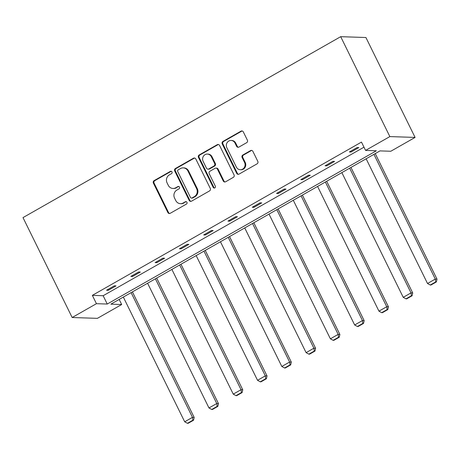 <?xml version="1.0" encoding="UTF-8"?>
<svg xmlns="http://www.w3.org/2000/svg" width="460" height="460" viewBox="0 0 460 460"><rect width="100%" height="100%" fill="white"/><g stroke="black" fill="none" stroke-linecap="round" stroke-linejoin="round"><path stroke-width="0.69" d="M171.994 171.913A1.294 1.208 -88.1 0 0 170.361 171.379L154.129 180.625A1.851 1.725 -88.1 0 0 153.404 183.132L167.883 212.549A1.851 1.725 -88.1 0 0 170.211 213.314L186.449 204.067A1.294 1.208 -88.1 0 0 185.926 201.63A1.294 1.208 -88.1 0 0 185.322 201.779L183.224 202.975A5.928 5.526 -88.1 0 1 180.452 203.671A5.928 5.526 -88.1 0 1 175.76 200.531L174.553 198.082A5.928 5.526 -88.1 0 1 176.87 190.066L178.969 188.87A1.294 1.208 -88.1 0 0 178.445 186.427A1.294 1.208 -88.1 0 0 177.842 186.582L175.743 187.778A5.928 5.526 -88.1 0 1 172.971 188.468A5.928 5.526 -88.1 0 1 168.28 185.328L167.072 182.879A5.928 5.526 -88.1 0 1 169.389 174.863L171.488 173.667A1.294 1.208 -88.1 0 0 171.994 171.913M171.31 171.292A1.294 1.208 -88.1 0 0 171.045 171.402L154.813 180.648A1.851 1.725 -88.1 0 0 154.089 183.149L168.561 212.572A1.851 1.725 -88.1 0 0 169.688 213.503M186.265 201.693A1.294 1.208 -88.1 0 0 186.001 201.802L183.224 202.975M178.785 186.495A1.294 1.208 -88.1 0 0 178.526 186.605L175.743 187.778M246.658 142.68A1.851 1.725 -88.1 0 0 247.382 140.179L243.323 131.922A1.851 1.725 -88.1 0 0 240.988 131.157L222.962 141.427A1.851 1.725 -88.1 0 0 222.237 143.928L236.71 173.351A1.851 1.725 -88.1 0 0 239.045 174.116L257.071 163.846A1.851 1.725 -88.1 0 0 257.795 161.345L252.891 151.374A1.851 1.725 -88.1 0 0 250.556 150.61L242.845 155.003A1.851 1.725 -88.1 0 0 242.121 157.51L244.553 162.449A4.951 4.617 -88.1 0 1 240.298 169.728A4.951 4.617 -88.1 0 1 236.377 167.106L226.849 147.74A4.951 4.617 -88.1 0 1 231.098 140.461A4.951 4.617 -88.1 0 1 235.02 143.083L236.612 146.309A1.851 1.725 -88.1 0 0 238.941 147.073L246.658 142.68M365.573 150.414L389.856 136.585L340.693 36.679L23 217.603L72.162 317.515L96.445 303.686L107.249 304.043L376.378 150.776L365.573 150.414L361.474 142.088L92.345 295.36L96.445 303.686M195.805 158.982A1.851 1.725 -88.1 0 0 193.47 158.217L175.444 168.486A1.851 1.725 -88.1 0 0 174.719 170.993L189.198 200.41A1.851 1.725 -88.1 0 0 191.527 201.175L209.559 190.906A1.851 1.725 -88.1 0 0 210.277 188.405L195.805 158.982M199.203 154.957L217.229 144.687A1.851 1.725 -88.1 0 1 219.564 145.452L234.036 174.875A1.851 1.725 -88.1 0 1 233.318 177.376L225.601 181.775A1.851 1.725 -88.1 0 1 223.267 181.01L217.396 169.079A1.851 1.725 -88.1 0 0 215.061 168.314L209.944 171.229A1.851 1.725 -88.1 0 0 209.219 173.73L215.332 186.156A1.294 1.208 -88.1 0 1 214.222 188.059A1.294 1.208 -88.1 0 1 213.193 187.369L198.478 157.458A1.851 1.725 -88.1 0 1 199.203 154.957L199.881 154.98L217.913 144.71L217.229 144.687M119.169 299.437L121.676 304.52L110.866 304.163L379.994 150.897L390.799 151.254L415.081 137.425L365.918 37.513L340.693 36.679M121.676 304.52L97.393 318.349L72.162 317.515M415.081 137.425L389.856 136.585M92.345 295.36L103.155 295.717L363.981 147.177M103.155 295.717L107.249 304.043M358.863 147.585L351.078 152.018L349.376 151.961L357.155 147.528L358.863 147.585M334.581 161.414L326.796 165.847L325.093 165.79L332.873 161.356L334.581 161.414M310.299 175.243L302.513 179.676L300.811 179.618L308.591 175.185L310.299 175.243M286.017 189.071L278.231 193.505L276.529 193.447L284.309 189.014L286.017 189.071M261.734 202.9L253.949 207.333L252.247 207.276L260.026 202.843L261.734 202.9M237.452 216.729L229.666 221.162L227.964 221.105L235.744 216.671L237.452 216.729M213.17 230.558L205.384 234.991L203.682 234.933L211.462 230.5L213.17 230.558M188.887 244.386L181.102 248.82L179.4 248.762L187.18 244.329L188.887 244.386M164.605 258.215L156.82 262.648L155.118 262.591L162.898 258.158L164.605 258.215M140.323 272.044L132.537 276.477L130.835 276.42L138.615 271.986L140.323 272.044M116.041 285.873L108.255 290.306L106.553 290.248L114.333 285.815L116.041 285.873M108.255 290.306L107.864 289.501M132.537 276.477L132.146 275.672M156.82 262.648L156.429 261.843M181.102 248.82L180.711 248.015M205.384 234.991L204.993 234.186M229.666 221.162L229.275 220.357M253.949 207.333L253.558 206.528M278.231 193.505L277.84 192.7M302.513 179.676L302.122 178.871M326.796 165.847L326.404 165.042M351.078 152.018L350.687 151.214M172.971 188.468L173.656 188.491A5.928 5.526 -88.1 0 0 176.421 187.801M180.452 203.671L181.131 203.694A5.928 5.526 -88.1 0 0 183.902 202.998M194.678 158.05A1.851 1.725 -88.1 0 0 194.155 158.24L176.123 168.509A1.851 1.725 -88.1 0 0 175.404 171.011L189.876 200.433A1.851 1.725 -88.1 0 0 191.004 201.365M178.25 169.815A1.294 1.208 -88.1 0 0 177.744 171.568L190.452 197.397A1.294 1.208 -88.1 0 0 192.084 197.932L194.298 196.667A5.928 5.526 -88.1 0 0 196.615 188.652L187.927 170.999A5.928 5.526 -88.1 0 0 183.235 167.865A5.928 5.526 -88.1 0 0 180.464 168.555L178.25 169.815M191.475 198.082L192.159 198.105A1.294 1.208 -88.1 0 0 192.763 197.955L192.084 197.932M183.235 167.865L183.919 167.888A5.928 5.526 -88.1 0 1 188.611 171.022L197.294 188.675A5.928 5.526 -88.1 0 1 194.982 196.69L192.763 197.955M218.437 144.52A1.851 1.725 -88.1 0 0 217.913 144.71M215.93 168.095L216.614 168.118A1.851 1.725 -88.1 0 1 218.08 169.096L223.951 181.033A1.851 1.725 -88.1 0 0 225.078 181.964M199.881 154.98A1.851 1.725 -88.1 0 0 199.157 157.481L213.877 187.392A1.294 1.208 -88.1 0 0 214.567 188.019M211.301 156.693A4.951 4.617 -88.1 0 0 207.38 154.071A4.951 4.617 -88.1 0 0 203.13 161.351L206.488 168.176A1.851 1.725 -88.1 0 0 208.817 168.941L213.94 166.025A1.851 1.725 -88.1 0 0 214.659 163.518L211.301 156.693L211.985 156.716A4.951 4.617 -88.1 0 0 208.064 154.094L207.38 154.071M207.954 169.153L208.633 169.177A1.851 1.725 -88.1 0 0 209.501 168.964L208.817 168.941M211.985 156.716L215.343 163.541A1.851 1.725 -88.1 0 1 214.619 166.048L209.501 168.964M231.098 140.461L231.782 140.484A4.951 4.617 -88.1 0 1 235.704 143.106L237.291 146.332A1.851 1.725 -88.1 0 0 238.418 147.269M240.298 169.728L240.982 169.751A4.951 4.617 -88.1 0 0 245.232 162.472L244.553 162.449M251.764 150.437A1.851 1.725 -88.1 0 0 251.24 150.633L243.524 155.026A1.851 1.725 -88.1 0 0 242.799 157.527L245.232 162.472M242.196 130.991A1.851 1.725 -88.1 0 0 241.672 131.18L223.64 141.45A1.851 1.725 -88.1 0 0 222.916 143.951L237.394 173.374A1.851 1.725 -88.1 0 0 238.521 174.305M131.106 292.635L192.475 417.352L184.69 421.785L123.32 297.068M192.884 420.198L187.433 423.303L188.117 423.321L193.562 420.221L192.884 420.198L192.475 417.352L194.177 417.41L132.417 291.893M184.69 421.785L187.433 423.303M193.562 420.221L194.177 417.41M155.388 278.806L216.758 403.523L208.972 407.957L147.602 283.239M217.166 406.37L211.715 409.475L212.399 409.492L217.844 406.393L217.166 406.37L216.758 403.523L218.46 403.581L156.699 278.064M208.972 407.957L211.715 409.475M217.844 406.393L218.46 403.581M179.67 264.977L241.04 389.695L233.255 394.128L171.885 269.411M241.448 392.541L235.997 395.646L236.681 395.663L242.127 392.564L241.448 392.541L241.04 389.695L242.742 389.752L180.981 264.236M233.255 394.128L235.997 395.646M242.127 392.564L242.742 389.752M203.952 251.148L265.322 375.866L257.537 380.299L196.167 255.582M265.73 378.712L260.279 381.817L260.964 381.834L266.409 378.735L265.73 378.712L265.322 375.866L267.024 375.923L205.263 250.407M257.537 380.299L260.279 381.817M266.409 378.735L267.024 375.923M228.235 237.32L289.604 362.037L281.819 366.471L220.449 241.753M290.013 364.883L284.562 367.988L285.246 368.006L290.691 364.906L290.013 364.883L289.604 362.037L291.306 362.095L229.546 236.578M281.819 366.471L284.562 367.988M290.691 364.906L291.306 362.095M252.517 223.491L313.887 348.209L306.101 352.642L244.731 227.924M314.295 351.055L308.844 354.16L309.528 354.177L314.973 351.078L314.295 351.055L313.887 348.209L315.589 348.266L253.828 222.749M306.101 352.642L308.844 354.16M314.973 351.078L315.589 348.266M276.799 209.662L338.169 334.38L330.384 338.813L269.014 214.095M338.577 337.226L333.126 340.331L333.81 340.348L339.256 337.249L338.577 337.226L338.169 334.38L339.871 334.437L278.11 208.92M330.384 338.813L333.126 340.331M339.256 337.249L339.871 334.437M301.082 195.833L362.451 320.551L354.666 324.984L293.296 200.267M362.859 323.397L357.409 326.502L358.093 326.519L363.538 323.42L362.859 323.397L362.451 320.551L364.153 320.608L302.392 195.092M354.666 324.984L357.409 326.502M363.538 323.42L364.153 320.608M325.364 182.005L386.733 306.722L378.948 311.155L317.578 186.438M387.142 309.568L381.691 312.673L382.375 312.691L387.82 309.591L387.142 309.568L386.733 306.722L388.435 306.78L326.675 181.263M378.948 311.155L381.691 312.673M387.82 309.591L388.435 306.78M349.646 168.176L411.016 292.893L403.23 297.327L341.86 172.609M411.424 295.74L405.973 298.845L406.657 298.862L412.103 295.763L411.424 295.74L411.016 292.893L412.718 292.951L350.957 167.434M403.23 297.327L405.973 298.845M412.103 295.763L412.718 292.951M373.928 154.347L435.298 279.065L427.512 283.498L366.143 158.78M435.706 281.911L430.255 285.01L430.94 285.033L436.385 281.934L435.706 281.911L435.298 279.065L437 279.122L375.239 153.605M427.512 283.498L430.255 285.01M436.385 281.934L437 279.122M171.045 171.402L170.361 171.379M186.001 201.802L185.322 201.779M178.526 186.605L177.842 186.582M168.561 212.572L167.883 212.549M154.089 183.149L153.404 183.132M154.813 180.648L154.129 180.625M189.876 200.433L189.198 200.41M175.404 171.011L174.719 170.993M176.123 168.509L175.444 168.486M194.155 158.24L193.47 158.217M194.982 196.69L194.298 196.667M197.294 188.675L196.615 188.652M188.611 171.022L187.927 170.999M223.951 181.033L223.267 181.01M218.08 169.096L217.396 169.079M213.877 187.392L213.193 187.369M199.157 157.481L198.478 157.458M214.619 166.048L213.94 166.025M215.343 163.541L214.659 163.518M237.291 146.332L236.612 146.309M235.704 143.106L235.02 143.083M242.799 157.527L242.121 157.51M243.524 155.026L242.845 155.003M251.24 150.633L250.556 150.61M237.394 173.374L236.71 173.351M222.916 143.951L222.237 143.928M223.64 141.45L222.962 141.427M241.672 131.18L240.988 131.157"/></g></svg>
